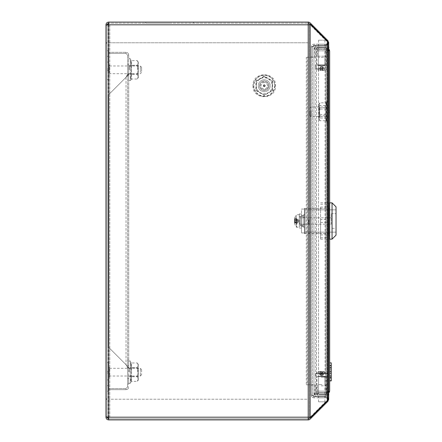 <?xml version="1.0" encoding="UTF-8"?>
<svg xmlns="http://www.w3.org/2000/svg" width="442" height="442" viewBox="0 0 442 442"><rect width="100%" height="100%" fill="white"/><g stroke="black" fill="none" stroke-linecap="round" stroke-linejoin="round"><path stroke-width="0.33" stroke-dasharray="2.21 1.66" d="M263.454 85.748A0.796 0.796 0 0 1 264.25 84.952A0.796 0.796 0 0 1 265.045 85.748A0.796 0.796 0 0 1 264.25 86.544A0.796 0.796 0 0 1 263.454 85.748M169.618 22.1L145.75 22.1L169.618 22.1M169.618 23.216L145.75 23.216L169.618 23.216M318.367 397.833L325.047 397.833L318.367 397.833L318.367 396.717L325.047 396.717L318.367 396.717M325.047 397.833L325.047 396.717M318.367 45.283L325.047 45.283L318.367 45.283L318.367 44.167L325.047 44.167L318.367 44.167M325.047 45.283L325.047 44.167M328.677 399.154L325.986 396.717L313.964 396.717L312.372 395.126L313.964 396.717L313.964 397.833L313.964 396.717L325.986 396.717L325.986 397.833L313.964 397.833L325.986 397.833L325.986 396.717C328.644 397.419 329.284 398.96 327.898 401.336L327.362 400.8M308.212 22.1L108.677 22.1L108.677 24.807L108.677 22.1L108.677 24.807L308.212 24.807L308.212 417.193L309.339 417.193L108.677 417.193L108.677 418.784L108.677 399.214L308.212 399.214L308.212 419.9L308.212 399.214L108.677 399.214L108.677 417.193L109.793 417.193L109.793 24.807L308.212 24.807L308.212 22.1A2.707 2.707 0 0 1 310.124 22.89L327.898 40.664C329.284 43.04 328.644 44.581 325.986 45.283L313.964 45.283L313.964 44.167L313.964 45.283L312.372 46.874L311.256 46.874L312.372 46.874L313.964 45.283L325.986 45.283L328.677 42.846M310.466 24.807L327.113 41.454C327.925 42.852 327.55 43.758 325.986 44.167L313.964 44.167C312.323 44.327 311.422 45.228 311.256 46.874C311.417 45.233 312.317 44.333 313.964 44.167L325.986 44.167L325.986 45.283L325.986 44.167C327.55 43.758 327.925 42.852 327.113 41.454L309.339 23.68A1.591 1.591 0 0 0 308.212 23.216L108.677 23.216L308.212 23.216M307.085 57.178L314.848 57.178L314.848 45.565L327.113 45.565L327.577 42.559L327.113 40.791L327.113 401.209L327.898 401.209L328.693 399.441L327.898 396.435L315.632 396.435L315.632 384.822L307.085 384.822L307.085 57.178L315.632 57.178L315.632 45.565L327.898 45.565L328.693 42.559L327.898 40.791L327.898 401.209L311.908 417.193L309.339 417.193L310.185 417.193L327.113 400.264L327.113 41.736L310.185 24.807L308.212 24.807L309.339 24.807L308.212 24.807L308.212 419.9L108.677 419.9L108.677 418.784L108.677 419.9A2.707 2.707 0 0 1 105.97 417.193L107.086 417.193L107.086 399.214L105.97 399.214L105.97 417.193M308.212 419.9A2.707 2.707 0 0 0 310.124 419.11L311.908 417.325L311.124 416.535L309.339 418.32A1.591 1.591 0 0 1 308.212 418.784L108.677 418.784A1.591 1.591 0 0 1 107.086 417.193L308.212 417.193L108.677 417.193L108.677 419.9M105.97 399.214L107.086 399.214L107.086 417.082L107.086 24.807L109.793 24.807L109.793 417.193L308.212 417.193L308.212 24.807L308.212 42.786L108.677 42.786L108.677 24.807L108.677 42.786L308.212 42.786L308.212 24.807L108.677 24.807L105.97 25.089L105.97 43.067L107.086 43.067L107.086 25.089L107.086 416.911L107.086 43.067M308.212 418.784L108.677 418.784M311.908 417.325L327.898 401.336M310.466 417.193L327.113 400.546C327.925 399.148 327.55 398.242 325.986 397.833C327.55 398.242 327.925 399.148 327.113 400.546L311.124 416.535M311.124 24.807L309.339 24.807L309.339 417.193L310.124 417.193L309.339 417.193L309.339 24.807L311.908 24.807L311.124 24.807L327.113 40.791L327.898 40.791L311.908 24.807M310.185 24.807L310.969 24.807M310.185 417.193L310.969 417.193M328.688 43.012L325.986 45.565L325.986 396.435L327.577 398.988L327.113 400.264L327.898 400.264M328.688 398.988L325.986 396.435L325.986 45.565L327.577 43.012L327.113 41.736L327.898 41.736M311.908 24.675L311.124 25.465M327.898 40.664L327.362 41.2M325.986 45.565L313.964 45.565L313.964 396.435L311.256 394.844L312.372 394.844L312.372 47.156L313.964 45.565L313.964 396.435L312.372 394.844L312.372 47.156L311.256 47.156L313.964 45.565L325.986 45.565M325.986 396.435L313.964 396.435L325.986 396.435M313.964 397.833C312.323 397.673 311.422 396.772 311.256 395.126C311.417 396.767 312.317 397.667 313.964 397.833M312.372 395.126L311.256 395.126L312.372 395.126L312.372 385.104L312.372 395.126M311.256 385.104L311.256 395.126L311.256 385.104L312.372 385.104L311.256 385.104M312.372 57.178L311.256 57.178L311.256 394.844L311.256 384.822L312.372 384.822M311.256 57.178L311.256 384.822M311.256 46.874L311.256 56.896L312.372 56.896L312.372 46.874L312.372 56.896L311.256 56.896L311.256 46.874M311.908 417.193L108.677 417.193L105.97 416.911L105.97 43.067M107.086 398.933L105.97 398.933M108.677 22.1A2.707 2.707 0 0 0 105.97 24.807L107.086 24.807L107.086 417.193L108.202 417.193L108.202 24.807L107.086 24.807A1.591 1.591 0 0 1 108.677 23.216M105.97 24.807L105.97 42.786L107.086 42.786L105.97 42.786M262.708 81.229A4.774 4.774 0 0 1 268.769 84.201A4.774 4.774 0 0 1 265.797 90.267A4.774 4.774 0 0 1 259.736 87.295A4.774 4.774 0 0 1 262.708 81.229A4.774 4.774 0 0 1 268.769 84.201A4.774 4.774 0 0 1 265.797 90.267A4.774 4.774 0 0 1 259.736 87.295A4.774 4.774 0 0 1 262.708 81.229M263.222 82.737A3.182 3.182 0 0 1 267.261 84.72A3.182 3.182 0 0 1 265.283 88.759A3.182 3.182 0 0 1 261.239 86.776A3.182 3.182 0 0 1 263.222 82.737M262.321 80.101A5.967 5.967 0 0 1 269.896 83.82A5.967 5.967 0 0 1 266.183 91.395A5.967 5.967 0 0 1 258.603 87.676A5.967 5.967 0 0 1 262.321 80.101A5.967 5.967 0 0 1 269.896 83.82A5.967 5.967 0 0 1 266.183 91.395A5.967 5.967 0 0 1 258.603 87.676A5.967 5.967 0 0 1 262.321 80.101M108.202 372.164L108.202 362.617L108.202 379.921L107.086 379.921L107.086 391.258L107.086 362.617L107.086 391.258L107.086 362.617L107.086 379.921L108.202 379.921L108.202 391.258L108.202 372.164M108.202 69.836L108.202 62.079L107.086 62.079L107.086 50.742L107.086 79.383L107.086 56.311L107.086 62.079L108.202 62.079L108.202 50.742L108.202 69.836M107.086 69.836L107.086 79.383L107.086 69.836M311.124 417.193L327.113 401.209L327.577 399.441L327.113 396.435L315.632 396.435M107.086 372.164L107.086 372.96L107.086 372.164M107.086 56.311L107.086 50.742L107.086 56.311L108.202 56.311L108.202 62.079L108.202 50.742L108.202 56.311L107.086 56.311M108.202 24.835L108.202 417.165M306.295 57.178L306.295 384.822L314.848 384.822L314.848 396.435M306.295 384.822L307.085 384.822M108.202 379.921L107.086 379.921L108.202 379.921M108.202 62.079L107.086 62.079L108.202 62.079M314.848 384.822L315.632 384.822M314.848 45.565L315.632 45.565M314.848 57.178L315.632 57.178M327.113 45.565L327.898 45.565L327.898 396.435L327.113 396.435L327.113 45.565M328.693 42.559L327.577 42.559L327.577 399.441L328.693 399.441M109.483 72.261L109.483 65.98L109.483 72.261M140.329 72.261L140.329 65.98L140.329 72.261M141.617 71.449L141.617 67.267L141.617 71.449M108.202 72.864L108.202 65.018L108.202 72.864M109.483 72.864L109.483 65.018L109.483 72.864M109.483 368.678L109.483 376.02L109.483 368.678M140.329 368.678L140.329 376.02L140.329 368.678M141.617 369.844L141.617 374.733L141.617 369.844M108.202 367.81L108.202 376.982L108.202 367.81M109.483 367.81L109.483 376.982L109.483 367.81M326.881 392.739L316.538 392.739L326.881 392.739L326.881 393.85L316.538 393.85L326.881 393.85M316.538 392.739L316.538 393.85M326.881 48.145L316.538 48.145L326.881 48.145L326.881 49.261L316.538 49.261L326.881 49.261M316.538 48.145L316.538 49.261M328.55 111.793L328.55 110.997L328.55 111.793M329.666 111.793L329.666 110.997L329.666 111.793M328.55 226.807L328.55 206.281L328.55 226.807L329.666 226.807L329.666 215.193L329.666 235.719L329.666 226.807L328.55 226.807M328.693 391.943L326.958 392.579L328.55 391.148A1.591 1.591 0 0 1 326.958 392.739L326.958 393.85L314.229 393.85L326.958 393.85L328.693 393.225L328.693 48.775L326.958 48.145L314.229 48.145L318.008 48.145L318.008 49.261L314.229 49.261L314.229 48.145L314.229 49.261L326.958 49.261A1.591 1.591 0 0 1 328.55 50.852L328.55 391.148L328.55 50.852L325.047 50.852L329.666 50.852L328.55 50.852L329.666 50.852L329.666 391.148A2.707 2.707 0 0 1 326.958 393.85L326.958 392.739L314.229 392.739L314.229 393.85L314.229 392.739L326.958 392.739L328.55 391.148L329.666 391.148L315.71 391.148L316.5 391.148L316.5 50.852L325.831 50.852L325.831 391.148L329.666 391.148M329.666 215.193L329.666 206.281L329.666 215.193L328.55 215.193L329.666 215.193M316.5 391.148L325.831 391.148L325.047 391.148L325.047 50.852L316.5 50.852M315.71 391.148L315.71 50.852M318.008 48.145L326.958 48.145L326.958 49.261L318.008 49.261M329.666 50.852A2.707 2.707 0 0 0 326.958 48.145L326.958 49.261L328.55 50.852L326.958 49.421L328.693 50.056M318.008 393.85L318.008 392.739M318.527 392.579L318.527 49.421L318.527 392.579L326.958 392.579L318.527 392.579M326.958 49.421L318.527 49.421L326.958 49.421L326.958 392.579L326.958 49.421M326.958 110.583L326.958 116.566L326.958 110.583M311.046 110.583L311.046 116.566L311.046 110.583M309.455 110.986L309.455 114.975L309.455 110.986M328.55 110.279L328.55 117.76L328.55 110.279M326.958 110.279L326.958 117.76L326.958 110.279M328.87 48.145L314.549 48.145L314.549 47.349A0.475 0.475 0 0 1 315.024 46.874L328.389 46.874L315.024 46.874M314.549 48.145L328.693 48.145L328.693 46.979A0.475 0.475 0 0 0 328.389 46.874M316.853 46.874L326.561 46.874A0.475 0.475 0 0 0 326.086 47.349L317.334 47.349L326.086 47.349L326.086 56.184L317.334 56.184L317.334 47.349A0.475 0.475 0 0 0 316.853 46.874L326.561 46.874M326.483 48.145L326.483 64.852L325.688 65.648L324.892 64.852L318.527 64.852L318.527 57.377L317.334 56.184L326.086 56.184L324.892 57.377L318.527 57.377L324.892 57.377L324.892 64.852L318.527 64.852L317.732 65.648L325.688 65.648L317.732 65.648L316.936 64.852L326.483 64.852L316.936 64.852L316.936 48.145L326.483 48.145L316.936 48.145M317.649 47.034L315.743 46.874L317.649 46.874M319.378 46.874L319.886 46.874L319.378 47.034M321.246 47.034L321.66 46.874L321.246 46.874M319.953 47.034L320.439 46.874M317.875 46.874L319.069 46.874L317.875 47.034M316.494 47.034L317.494 46.874L316.494 46.874M317.367 47.034L316.483 47.034L317.367 46.874M316.953 47.034L315.892 47.034L316.953 46.874M320.958 395.126L328.389 395.126L320.958 395.126M322.251 395.126L316.853 395.126L322.251 395.126M321.262 376.346L325.688 376.346L321.262 376.346M321.351 377.142L324.892 377.142L321.351 377.142M321.212 385.816L326.086 385.816L321.212 385.816M322.063 384.623L318.527 384.623L322.063 384.623M321.168 377.142L326.483 377.142L321.168 377.142M328.693 395.015L328.693 393.85L314.549 393.85L328.87 393.85M321.168 393.85L326.483 393.85L321.168 393.85M327.074 394.966L325.715 395.126L326.865 395.126M327.135 394.966L325.798 394.966L327.003 395.126M327.334 394.966L327.688 394.966L327.411 395.126M326.865 394.966L325.367 395.126M325.367 394.966L327.362 395.126M327.55 395.126L326.981 394.966M327.411 394.966L327.003 394.966M326.036 394.966L325.715 394.966L326.036 395.126M324.561 394.966L324.235 395.126M336.031 232.138L336.031 209.862L336.031 232.138L336.031 209.862L336.031 232.138L305.002 232.138L305.002 209.862L305.002 232.138L305.002 209.862L305.002 232.138L336.031 232.138M329.666 202.861L329.666 239.139L329.666 202.861M305.002 208.475L305.002 233.614L305.002 208.386L329.666 208.475L329.666 233.614L305.002 233.614M336.031 235.161L336.031 206.839M332.053 239.139L332.053 202.861M329.666 233.614L329.666 208.475M329.666 233.525L305.002 233.525M329.666 208.386L305.002 208.386M305.002 227.365L305.002 214.635L305.002 227.365L304.521 227.365L304.521 214.635L304.521 227.365M304.521 208.27L304.521 233.73L304.521 208.27L305.002 208.27L305.002 233.73L305.002 208.27M301.499 213.961L301.499 228.078L301.499 213.972L301.499 216.221L299.273 216.442L299.273 225.851L299.273 216.144L301.499 216.21L301.499 225.851L301.499 213.961L299.273 213.917L299.273 216.144M299.273 213.917L299.273 216.442M299.273 214.121L301.499 213.972M329.345 206.281L329.345 235.719L329.345 206.281L329.666 206.281L329.666 235.719L329.666 206.281L328.55 206.281M329.345 239.299L329.345 202.701L329.345 239.299L329.666 239.299L329.666 202.701L329.666 239.299M329.345 235.719L328.55 235.719M298.063 221.354L298.063 219.652L298.063 220.309L298.063 219.856L294.869 218.381A10.31 9.558 -0 0 0 294.466 220.028L294.466 220.757A10.31 3.867 180 0 0 294.869 221.425L298.063 220.646L298.063 222.354L298.063 221.354L294.466 221.243A10.31 3.867 -0 0 1 294.869 220.575L298.063 221.354M299.273 222.315L299.273 217.497L299.273 222.315M296.35 215.315L296.35 227.133L296.35 215.315M299.273 218.613L299.273 227.365L299.273 218.613M308.82 219.807L308.82 224.182L308.82 219.807M294.466 221.243L294.466 221.972A10.31 9.558 180 0 0 294.869 223.619A10.227 3.431 151.7 0 0 294.836 223.939A10.227 3.431 151.7 0 0 294.869 224.232L298.063 222.757L298.063 222.304L294.466 222.586A10.31 9.558 -0 0 0 294.571 223.182A10.31 9.558 -0 0 0 294.869 224.232M294.869 221.425A10.227 8.481 127 0 0 294.869 222.945A10.31 3.867 -0 0 1 294.466 222.276L294.466 222.586M294.869 218.381A10.227 3.431 28.3 0 1 294.836 218.061A10.227 3.431 28.3 0 1 294.869 217.762L298.063 219.243L298.063 219.691L294.466 219.409A10.31 9.558 180 0 1 294.571 218.812A10.31 9.558 180 0 1 294.869 217.762M294.869 220.575A10.227 8.481 53 0 1 294.869 219.055A10.31 3.867 180 0 0 294.466 219.724L294.466 219.409M294.466 220.028L298.063 220.309L298.063 220.646L294.466 220.757M294.466 221.972L298.063 221.691L298.063 222.144L294.869 223.619M298.063 222.757L298.063 222.144M294.466 222.276L298.063 222.348L298.063 220.829M294.466 219.724L298.063 219.834L294.869 219.055M298.063 219.243L298.063 219.856M294.869 222.945L298.063 222.348L298.505 221L298.063 219.646L298.063 221.171M326.958 210.055L326.958 235.321L326.958 210.055M328.074 210.055L328.074 235.321L328.074 210.055M328.074 234.978L328.074 202.701L328.074 234.978M326.958 234.978L326.958 202.701L326.958 234.978M326.958 207.11L326.958 234.923L326.958 207.11M320.594 207.11L320.594 234.923L320.594 207.11M320.594 219.58L320.594 239.166L320.594 219.58L326.958 219.58L326.958 202.828L326.958 239.166L326.958 219.58M320.594 202.828L326.958 202.828M320.594 204.248L326.958 204.248M320.594 222.42L326.958 222.42M320.594 239.166L326.958 239.166M320.594 237.752L326.958 237.752M331.257 224.182L331.257 213.679L331.257 224.182L300.704 224.182L300.704 217.818L300.704 224.182M331.257 217.818L300.704 217.818M300.704 225.774L300.704 216.226L300.704 225.774L303.251 225.774L303.251 216.226L303.251 225.774M300.704 216.226L303.251 216.226M303.251 227.127L303.251 214.873L303.251 227.127L305.002 227.127L305.002 214.873L305.002 227.127M303.251 214.873L305.002 214.873M305.002 209.862L336.031 209.862L305.002 209.862M336.031 228.321L336.031 213.679L336.031 228.321L331.257 228.321L336.031 228.321M331.257 218.398L331.257 223.602L331.257 218.398M331.257 213.679L336.031 213.679L331.257 213.679M304.521 221L304.521 226.569L304.521 221M301.499 221L301.499 226.569L301.499 221M304.521 232.934L304.521 224.978L304.521 232.934L301.499 232.934L301.499 224.978L301.499 232.934L304.521 232.934M304.521 217.022L304.521 209.066L304.521 217.022L301.499 217.022L301.499 224.978L301.499 209.066L304.521 209.066L301.499 209.066L301.499 217.022L304.521 217.022M329.666 369.131L329.666 365.937L329.666 369.131L331.257 369.131L331.257 367.882L329.666 367.882L329.666 365.562L329.666 377.938L329.666 365.562L329.666 377.938L329.666 365.562L329.666 377.921L329.666 367.882L331.257 367.882L331.257 365.937L329.666 365.937M331.257 365.937L331.257 369.131M331.257 377.938L331.257 365.562L331.257 377.938L331.257 365.562L329.666 365.562L331.257 365.562L331.257 367.611L329.666 367.611L331.257 367.611L331.257 371.274L329.666 371.274L329.666 367.484L329.666 371.274L331.257 371.274L331.257 373.164L329.666 373.164L331.257 373.164L331.257 375.844L329.666 375.844L331.257 375.844L331.257 377.938L329.666 377.938M331.257 372.993L329.666 372.993L331.257 372.993L331.257 377.921L329.666 377.921L331.257 377.921L331.257 372.993M331.257 371.893L331.257 377.921L331.257 367.882L329.666 367.882L331.257 367.882L331.257 365.562L329.666 365.562L331.257 365.562L331.257 371.335L329.666 371.335L331.257 371.335L331.257 365.562L329.666 365.562L331.257 365.562L331.257 371.893L329.666 371.893M331.257 373.164L329.666 373.164M331.257 375.998L329.666 375.998M331.257 377.921L329.666 377.921M331.257 374.904L331.257 367.484L331.257 371.274L329.666 371.274L331.257 371.274L331.257 374.904L329.666 374.904M331.257 380.888L331.257 371.042L329.666 371.042L329.666 380.888L329.666 371.042M331.257 371.042L331.257 380.838L331.257 369.142L329.666 369.142L329.666 380.838L329.666 369.142M329.666 380.75L329.666 362.876L329.666 380.75M331.257 369.142L331.257 362.876M331.257 377.181L329.666 377.181M331.257 367.484L329.666 367.484M328.511 107.235L328.511 116.566L328.511 107.235M328.55 107.235L328.55 116.566L328.55 107.235M327.953 107.997L327.953 115.771L327.953 107.997M319.002 107.235L319.002 116.566L319.002 107.235M319.56 115.594L319.56 107.815L319.56 115.594M328.55 122.191L328.55 101.4L328.55 122.191C327.776 123.335 327.196 123.434 326.798 122.5L326.798 101.091L326.798 122.5L325.936 119.754L326.417 118.345L326.417 102.378L325.936 103.837L326.417 105.246L326.417 121.213L325.82 120.754L319.958 120.754L319.002 117.638L319.958 114.522L325.82 114.522L325.82 105.561L319.958 105.561L319.002 110.041L319.958 114.522M326.417 105.246L325.82 105.561L325.82 120.754L325.82 114.522L326.417 114.66M326.417 118.345L325.82 118.025L319.958 118.025L319.002 119.39L319.958 120.754M326.417 108.931L319.958 109.069L319.002 105.947L319.958 102.831L319.002 104.196L319.958 105.561M319.958 118.025L319.002 113.55L319.958 109.069M328.55 101.4L326.798 101.091L326.086 103.058L326.417 102.378L325.82 102.831L319.958 102.831M319.002 119.749L319.002 103.837L319.002 119.749L319.295 120.125M259.476 85.748A4.774 4.774 0 0 1 264.25 80.974A4.774 4.774 0 0 1 269.023 85.748A4.774 4.774 0 0 1 264.25 90.522A4.774 4.774 0 0 1 259.476 85.748A4.774 4.774 0 0 1 264.25 80.974A4.774 4.774 0 0 1 269.023 85.748A4.774 4.774 0 0 1 264.25 90.522A4.774 4.774 0 0 1 259.476 85.748A4.774 4.774 0 0 1 264.25 80.974A4.774 4.774 0 0 1 269.023 85.748A4.774 4.774 0 0 1 264.25 90.522A4.774 4.774 0 0 1 259.476 85.748M260.272 85.748A3.978 3.978 0 0 1 264.25 81.77A3.978 3.978 0 0 1 268.228 85.748A3.978 3.978 0 0 0 264.25 81.77A3.978 3.978 0 0 0 260.272 85.748A3.978 3.978 0 0 0 264.25 89.726A3.978 3.978 0 0 0 268.228 85.748A3.978 3.978 0 0 1 264.25 89.726A3.978 3.978 0 0 1 260.272 85.748M272.609 90.577L272.609 80.919L264.25 76.096L255.89 80.919L255.89 90.577L264.25 95.4L272.609 90.577L272.206 90.339L264.25 94.936L256.294 90.339L264.25 94.936L272.206 90.339L272.206 81.157L272.206 90.339M264.25 76.56L272.206 81.157L264.25 76.56L256.294 81.157L264.25 76.56L264.25 76.096M256.294 90.339L256.294 81.157L256.294 90.339L255.89 90.577M256.294 85.748A7.956 7.956 0 0 0 268.228 92.638A7.956 7.956 0 0 0 268.228 78.858A7.956 7.956 0 0 0 256.294 85.748M255.89 80.919L256.294 81.157M272.206 81.157L272.609 80.919M264.25 95.4L264.25 94.936M324.958 70.057A10.227 1.613 63.1 0 1 324.925 70.068A10.227 1.613 63.1 0 1 324.671 70.057L323.102 66.858L322.621 66.858L322.92 70.455L322.268 70.455A10.31 1.818 -90 0 1 321.958 70.057A10.227 9.006 -19.5 0 1 321.146 70.085A10.227 9.006 -19.5 0 1 320.345 70.057L320.627 66.858L320.654 70.455L320.201 70.455A10.31 10.149 90 0 1 318.455 70.057A10.227 1.613 -63.1 0 0 318.489 70.068A10.227 1.613 -63.1 0 0 318.743 70.057L320.312 66.858L323.389 66.858L324.958 70.057A10.31 10.149 -90 0 1 323.212 70.455L322.759 70.455A10.31 1.818 -90 0 0 323.069 70.057L322.704 66.858L322.759 70.455M318.262 65.648L325.207 65.648L318.262 65.648M322.787 68.571L315.577 68.571L322.787 68.571M327.97 65.648L315.345 65.648L327.97 65.648M324.842 40.189L318.527 40.189L324.842 40.189M320.654 70.455A10.31 1.818 90 0 1 320.345 70.057M323.069 70.057A10.227 9.006 19.5 0 1 322.268 70.085A10.227 9.006 19.5 0 1 321.456 70.057A10.31 1.818 90 0 1 321.146 70.455L320.494 70.455A10.31 10.149 -90 0 1 318.743 70.057M322.92 70.455A10.31 10.149 90 0 0 324.671 70.057M321.146 70.455L321.091 66.858L321.456 70.057M322.268 70.455L322.323 66.858L321.958 70.057M320.627 66.858L322.24 66.858M320.201 70.455L320.5 66.858L320.025 66.858L320.312 66.858M323.212 70.455L322.914 66.858L320.793 66.858L320.494 70.455M322.793 66.858L321.179 66.858M318.455 70.057L320.025 66.858M323.102 66.858L323.389 66.858M328.074 376.346L315.345 376.346L328.074 376.346L328.074 373.888L315.345 373.888L328.074 373.888L327.837 373.429L315.577 373.429L327.837 373.429A10.343 10.343 0 0 0 324.638 371.838A10.31 9.901 -90 0 1 324.969 371.943A10.227 2.558 117.4 0 0 324.511 371.943L322.98 375.136L319.975 375.136L318.444 371.943A10.31 9.901 90 0 1 318.776 371.838A10.31 9.901 90 0 1 320.152 371.54L320.533 371.54A10.31 2.884 90 0 0 320.036 371.943L320.621 375.136L320.533 371.54M325.069 376.346L318.207 376.346L325.069 376.346M318.654 401.806L324.892 401.806L318.654 401.806M318.444 371.943A10.227 2.558 -117.4 0 1 318.903 371.943L320.433 375.136L320.903 375.136L320.61 371.54L321.306 371.54A10.31 2.884 90 0 1 321.804 371.943A10.227 8.785 150.7 0 1 322.594 371.915A10.227 8.785 150.7 0 1 323.378 371.943L322.798 375.136L322.881 371.54A10.31 2.884 -90 0 1 323.378 371.943M324.638 371.838A10.31 9.901 -90 0 0 323.262 371.54L322.881 371.54M320.036 371.943A10.227 8.785 -150.7 0 1 320.82 371.915A10.227 8.785 -150.7 0 1 321.61 371.943A10.31 2.884 -90 0 1 322.108 371.54L322.804 371.54A10.31 9.901 90 0 1 324.511 371.943M320.61 371.54A10.31 9.901 -90 0 0 318.903 371.943M322.108 371.54L322.19 375.136L321.61 371.943M321.306 371.54L321.224 375.136L321.804 371.943M322.931 375.136L321.356 375.136M323.262 371.54L322.969 375.136L323.439 375.136L322.98 375.136M320.152 371.54L320.444 375.136L322.511 375.136L322.804 371.54M320.483 375.136L322.058 375.136M324.969 371.943L323.439 375.136M320.433 375.136L319.975 375.136M127.611 75.405L128.727 75.405L128.727 64.267L128.727 75.405L127.611 75.405L127.611 64.267L127.611 75.405M128.727 365.799L128.727 378.529L128.727 365.799L127.611 365.799L127.611 360.23L127.611 378.529L127.611 365.799L128.727 365.799M128.727 378.529L128.727 384.098L128.727 378.529L127.611 378.529L127.611 384.098L127.611 378.529L128.727 378.529M128.727 367.904L128.727 55.04L128.727 367.904L127.611 367.904L127.611 386.96L127.611 74.096L127.611 367.904L128.727 367.904L126.02 364.7L127.611 367.904L126.02 364.7L128.727 367.904M127.611 74.096L127.611 55.04L127.611 74.096L128.727 74.096L127.611 74.096L126.02 77.3L108.202 95.118L108.202 346.882L126.02 364.7L108.202 346.882L126.02 364.7L108.202 346.882L108.202 95.118L108.202 346.882L108.202 95.118L126.02 77.3L108.202 95.118L126.02 77.3L127.611 74.096M127.611 64.267L128.727 64.267L127.611 64.267M128.727 386.96L127.611 386.96L128.727 386.96C128.567 388.606 127.666 389.507 126.02 389.667C127.666 389.507 128.567 388.606 128.727 386.96M127.611 55.04L128.727 55.04L127.611 55.04L126.02 53.449L127.611 55.04M128.727 74.096L126.02 77.3L128.727 74.096M126.02 388.551L126.02 389.667L126.02 388.551L127.611 386.96L126.02 388.551L108.202 388.551L108.202 389.667L108.202 388.551L126.02 388.551M108.202 389.667L126.02 389.667L108.202 389.667M126.02 52.333L126.02 53.449L126.02 52.333C127.666 52.493 128.567 53.394 128.727 55.04C128.567 53.394 127.666 52.493 126.02 52.333L108.202 52.333L108.202 53.449L108.202 52.333L126.02 52.333M108.202 53.449L126.02 53.449L108.202 53.449M128.766 69.836L128.766 65.062L128.766 69.836M128.727 69.836L128.727 80.229L128.727 69.836M129.324 69.836L129.324 65.858L129.324 69.836M138.274 69.836L138.274 65.062L138.274 69.836L137.318 74.427L138.274 76.726L137.318 79.024L138.274 76.726L137.318 74.427L131.456 74.427L137.318 74.427L138.274 69.836L138.274 77.792L138.274 62.946L137.318 60.648L138.274 62.946L137.318 65.245L138.274 69.836L137.318 65.245L138.274 62.946L138.274 69.836M137.716 69.836L137.716 65.858L137.716 69.836M128.727 80.229L130.478 80.538L130.478 69.836L130.478 80.538L131.456 79.024L131.456 74.427L130.86 74.665L131.34 69.836L130.86 79.488L130.86 74.665L131.456 74.427L131.456 79.024L137.318 79.024L138.274 77.792M128.727 59.443C129.478 58.3 130.064 58.195 130.478 59.134L130.478 69.836L130.478 59.134L130.86 60.184L131.34 69.836L130.86 60.184L131.456 60.648L131.456 65.245L137.318 65.245L131.456 65.245L131.456 74.427L131.456 60.648L137.318 60.648L138.274 61.88L138.274 62.946L138.274 61.88M130.86 65.007L131.456 65.245L130.86 65.007M128.766 372.164L128.766 367.39L128.766 372.164M128.727 372.164L128.727 361.771L128.727 372.164M129.324 372.164L129.324 368.186L129.324 372.164M138.274 372.164L138.274 367.39L138.274 372.164L137.318 376.755L138.274 379.054L137.318 381.352L138.274 379.054L137.318 376.755L131.456 376.755L137.318 376.755L138.274 372.164L138.274 380.12L138.274 365.274L137.318 362.976L138.274 365.274L137.318 367.573L138.274 372.164L137.318 367.573L138.274 365.274L138.274 372.164M137.716 372.164L137.716 368.186L137.716 372.164M128.727 382.557C129.495 383.7 130.081 383.805 130.478 382.866L130.478 372.164L130.478 382.866L131.456 381.352L131.456 376.755L130.86 376.993L131.34 372.164L130.86 381.816L130.86 376.993L131.456 376.755L131.456 381.352L137.318 381.352L138.274 380.12M128.727 361.771C129.495 360.628 130.081 360.523 130.478 361.462L130.478 372.164L130.478 361.462L130.86 362.512L131.34 372.164L130.86 362.512L131.456 362.976L131.456 367.573L137.318 367.573L131.456 367.573L131.456 376.755L131.456 362.976L137.318 362.976L138.274 364.208L138.274 365.274L138.274 364.208M130.86 367.335L131.456 367.573L130.86 367.335M108.677 24.807L308.212 24.807L108.677 24.807L108.677 417.193M310.124 24.807L310.124 417.193M108.202 385.689L107.086 385.689L108.202 385.689M328.389 395.126L328.87 394.645L314.549 394.645L328.693 394.645M321.212 394.645L326.086 394.645L321.212 394.645M299.588 219.807L299.588 224.182L299.588 219.807M296.814 218.613L296.814 227.365L296.814 218.613M301.499 224.978L304.521 224.978L301.499 224.978M274.957 85.748A10.702 10.702 0 0 1 264.25 96.45A10.702 10.702 0 0 1 253.548 85.748A10.702 10.702 0 0 1 264.25 75.046A10.702 10.702 0 0 1 274.957 85.748M274.648 85.748A10.393 10.393 0 0 1 264.25 96.141A10.393 10.393 0 0 1 253.857 85.748A10.393 10.393 0 0 1 264.25 75.355A10.393 10.393 0 0 1 274.648 85.748M324.842 65.333L318.527 65.333L324.842 65.333M327.97 68.107L315.345 68.107L327.97 68.107M318.654 376.667L324.892 376.667L318.654 376.667M126.02 77.3L126.02 364.7L126.02 77.3M145.75 23.216L145.75 22.1M327.577 43.012L327.577 398.988M193.486 23.216L193.486 22.1M107.086 371.368L108.202 371.368M107.086 69.04L108.202 69.04M108.202 79.383L107.086 79.383L108.202 79.383M108.202 362.617L107.086 362.617L108.202 362.617M108.202 391.258L107.086 391.258L108.202 391.258M108.202 50.742L107.086 50.742L108.202 50.742M107.086 70.632L108.202 70.632M107.086 372.96L108.202 372.96M109.483 65.98L140.329 65.98L141.617 67.267M108.202 65.018L109.483 65.018M108.202 74.654L109.483 74.654M141.617 72.405L140.329 73.692L109.483 73.692M109.483 368.308L140.329 368.308L141.617 369.595M108.202 367.346L109.483 367.346M108.202 376.982L109.483 376.982M141.617 374.733L140.329 376.02L109.483 376.02M329.666 110.997L328.55 110.997M329.666 112.588L328.55 112.588M326.958 107.019L311.046 107.019L309.455 108.61M328.55 105.826L326.958 105.826M328.55 117.76L326.958 117.76M309.455 114.975L311.046 116.566L326.958 116.566M326.483 393.85L326.483 377.142L325.688 376.346L324.892 377.142L324.892 384.623L326.086 385.816L326.086 394.645L326.561 395.126M316.853 395.126L317.334 394.645L317.334 385.816L318.527 384.623L318.527 377.142L317.732 376.346L316.936 377.142L316.936 393.85M314.549 393.85L314.549 394.645L315.024 395.126M304.521 214.635L305.002 214.635M304.521 233.73L305.002 233.73M301.499 225.851L299.273 225.851M301.499 228.078L299.273 228.078M329.345 202.701L329.666 202.701M308.82 224.182L299.588 224.182L299.273 224.497M299.273 214.635L296.35 214.867A10.343 10.343 0 0 0 294.571 218.812M308.82 217.818L299.588 217.818L299.273 217.497M294.571 223.182A10.343 10.343 0 0 0 296.35 227.133L299.273 227.365M328.074 206.679L326.958 206.679M328.074 239.299L326.958 239.299M328.074 202.701L326.958 202.701M328.074 235.321L326.958 235.321M320.594 234.923L326.958 234.923M320.594 207.077L326.958 207.077M301.499 226.569L304.521 226.569M301.499 215.431L304.521 215.431M331.257 369.28L329.666 369.28M331.257 367.965L329.666 367.965M328.55 107.019L327.953 107.815L319.56 107.815L319.002 107.019M328.55 116.566L327.953 115.771L319.56 115.771L319.002 116.566M319.002 103.837L319.295 103.461M252.951 85.748C252.255 100.323 276.244 100.323 275.548 85.748C276.244 71.173 252.255 71.173 252.951 85.748M323.063 66.858L321.71 66.422L320.351 66.858M318.527 40.189L318.527 65.333L318.207 65.648M328.074 65.648L327.837 68.571A10.343 10.343 0 0 1 324.925 70.068M324.892 40.189L324.892 65.333L325.207 65.648M315.345 65.648L315.577 68.571A10.343 10.343 0 0 0 318.489 70.068M320.351 375.136L321.71 375.578L323.063 375.136M324.892 401.806L324.892 376.667L325.207 376.346M315.345 376.346L315.577 373.429A10.343 10.343 0 0 1 318.776 371.838M318.527 401.806L318.527 376.667L318.207 376.346M127.611 360.23L128.727 360.23M127.611 384.098L128.727 384.098M128.727 65.062L129.324 65.858L137.716 65.858L138.274 65.062M128.727 74.61L129.324 73.814L137.716 73.814L138.274 74.61M128.727 367.39L129.324 368.186L137.716 368.186L138.274 367.39M128.727 376.938L129.324 376.142L137.716 376.142L138.274 376.938"/><path stroke-width="0.66" d="M263.454 85.748A0.796 0.796 0 0 1 264.25 84.952A0.796 0.796 0 0 1 265.045 85.748A0.796 0.796 0 0 1 264.25 86.544A0.796 0.796 0 0 1 263.454 85.748M105.97 399.214L105.97 417.193C106.13 418.839 107.036 419.74 108.677 419.9L308.212 419.9L308.212 417.193L108.677 417.193L105.97 416.911L105.97 25.089L108.677 24.807L108.677 22.1C107.036 22.26 106.13 23.161 105.97 24.807L108.202 24.835M108.677 419.9L108.677 24.807L108.202 24.807M108.677 24.807L310.969 24.807L327.898 41.736L328.688 43.012L328.693 398.988L327.898 400.264L310.969 417.193L308.212 417.193L308.212 22.1L108.677 22.1M308.212 418.784A1.591 1.591 0 0 0 309.339 418.32L310.185 417.475L310.969 418.265L310.124 419.11A2.707 2.707 0 0 1 308.212 419.9M327.362 400.8L327.898 401.336L310.969 418.265M310.185 417.475L310.466 417.193M308.212 22.1A2.707 2.707 0 0 1 310.124 22.89L310.969 23.735L310.185 24.525L309.339 23.68A1.591 1.591 0 0 0 308.212 23.216M327.362 41.2L327.898 40.664L310.969 23.735M310.185 24.525L310.466 24.807M327.898 401.336L328.677 399.154M328.677 42.846L327.898 40.664M105.97 417.193L107.086 417.193L108.677 418.784M107.086 417.193L108.677 417.193M108.677 23.216L107.086 24.807M105.97 24.807L105.97 42.786M328.677 399.701L328.682 399.115M328.682 42.885L328.677 42.299M328.688 399.441L328.693 395.015M328.693 42.559L328.693 46.979A0.475 0.475 0 0 1 328.87 47.349L328.693 47.349M328.693 50.056L329.666 50.852L329.666 391.148L328.693 391.943M329.666 50.852L328.693 48.775L328.87 47.349M328.693 394.645L328.693 393.225L329.666 391.148M332.053 239.139L336.031 235.161L336.031 206.839L332.053 202.861L332.053 239.139L329.666 239.139M329.666 362.876L331.257 362.876L331.257 377.938L329.666 377.938M331.257 365.562L329.666 365.562L331.257 365.562M331.257 373.164L329.666 373.164M331.257 371.274L329.666 371.274M331.257 375.998L329.666 375.998M331.257 377.921L329.666 377.921M331.257 377.938L331.257 380.888L329.666 380.888M331.257 380.855L329.666 380.855M331.257 380.783L329.666 380.783M331.257 380.75L329.666 380.75M331.257 380.838L329.666 380.838M331.257 380.805L329.666 380.805M310.124 417.193L310.124 24.807M327.898 400.264L327.898 41.736M328.87 394.645L328.389 395.126M329.666 202.861L332.053 202.861"/></g></svg>
